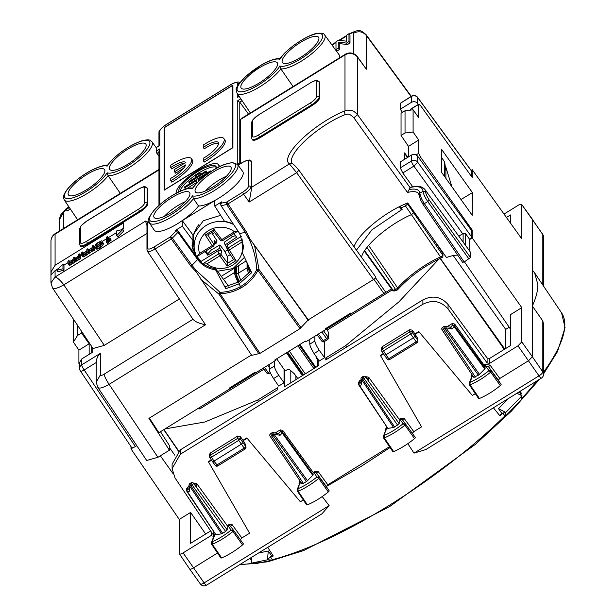 <?xml version="1.0" encoding="UTF-8"?>
<svg xmlns="http://www.w3.org/2000/svg" width="616" height="616" viewBox="0 0 616 616"><rect width="100%" height="100%" fill="white"/><g stroke="black" fill="none" stroke-linecap="round" stroke-linejoin="round"><path stroke-width="0.92" d="M219.92 244.945L219.743 248.256L207.708 255.193L207.792 253.769L211.48 249.811L219.92 244.945L224.94 251.544L227.281 256.456L227.666 263.171L227.204 266.089L218.526 253.954A1.833 1.671 -171.9 0 1 221.021 254.431A1.833 0.508 142.8 0 1 219.535 255.994L206.876 263.879L203.388 264.01M234.026 233.518L236.613 237.191L225.125 244.906L224.263 242.242L232.324 236.829L235.481 235.582M214.638 232.632L212.528 233.949L217.04 240.864L216.185 243.205L214.553 240.71L213.744 244.121A1.833 0.531 146.9 0 1 212.189 245.584L213.159 246.515A1.833 1.833 0 0 0 213.998 245.276A1.833 1.694 -166.7 0 0 213.744 244.121L207.785 234.989M214.168 244.552L216.185 243.205M212.528 233.949L211.55 232.648M207.708 255.193L205.12 251.52M225.125 244.906L226.611 247.178M241.272 236.367L227.304 245.068L226.75 247.401M197.22 256.425A26.873 25.256 180 0 0 201.109 261.384L219.057 250.204L221.56 250.635L219.743 248.256M197.459 256.295L213.205 246.408A1.833 1.694 -166.7 0 0 213.975 245.384L214.553 240.71M213.66 231.331L220.289 240.048A1.833 0.508 -37.2 0 0 220.312 240.101L213.652 231.339L207.669 235.066L213.652 231.339L214.099 229.529L205.29 235.019L212.189 245.584L199.538 253.469L197.051 256.472L196.304 256.264L194.402 249.919A26.527 24.925 180 0 0 196.273 256.156M207.738 235.004L205.29 235.019M227.62 250.442L233.572 259.59L227.581 250.404A1.833 0.531 -33.1 0 0 229.114 250.034L241.772 242.15L242.773 240.394M227.666 263.255L233.564 259.582L236.013 260.599L227.204 266.089M227.304 245.068L228.105 247.986A1.833 1.732 164.7 0 0 227.558 250.358A1.833 0.531 -33.1 0 0 227.581 250.404A1.833 1.833 0 0 1 227.327 249.796M222.776 240.448L221.768 239.624L234.427 231.739L237.953 231.008M201.286 262.339L201.109 261.384M326.526 328.028L325.641 329.575L305.906 341.78L305.344 341.125L274.767 360.029L275.198 360.768L276.076 359.944L275.86 359.351M275.198 360.768L255.455 372.973L254.893 372.31L229.291 388.142L229.722 388.889L230.6 387.333M229.722 388.889L158.905 432.671L149.388 418.095M160.468 431.7L169.392 445.522L169.392 450.211L148.91 418.387L251.459 354.978M451.936 186.825L445.892 167.406L445.892 178.355M445.892 167.406L445.26 166.42M445.884 170.963L444.637 161.939L444.637 176.592M458.835 236.182L463.117 233.526L465.634 233.803L469.777 239.555L471.694 237.014L471.694 230.754L417.694 156.241C415.931 154.269 413.837 153.892 411.403 155.101L400.254 162L400.254 167.914L411.403 161.022L411.403 155.101M407.861 157.296L404.643 152.891L404.643 159.282M407.461 157.542L404.643 153.453M385.67 292.354L351.382 313.66L350.82 313.005L325.217 328.836L325.641 329.575M228.482 286.017L215.538 268.653C208 267.644 202.025 264.187 197.613 258.273L191.938 250.342L192.947 240.494L182.29 226.164L175.475 230.376L177.986 230.869L191.938 250.342M243.543 245.645L242.473 253.099L251.721 272.672L239.131 283.845L238.685 281.912L250.951 271.017M232.956 223.539L224.34 221.09L214.761 206.09L214.761 200.577L182.29 220.651L192.947 234.989L192.947 240.494M195.041 254.678L192 245.091M220.659 215.331L203.303 220.728L192.947 234.989M221.575 201.871L220.751 204.751L220.751 203.319L221.575 201.871L214.761 206.09M417.694 103.557L417.694 97.613A4.574 1.363 -36.2 0 0 417.61 97.336A4.574 4.574 0 0 0 411.511 96.15L400.254 103.342L411.403 96.45L411.403 102.364C413.837 101.155 415.931 101.548 417.694 103.557L418.318 104.42M411.403 102.364L400.254 109.255L402.479 112.335M400.254 103.342L400.254 109.255M471.694 176.761L471.694 171.302L417.694 97.613A4.574 4.297 180 0 0 411.403 96.45A4.574 0.862 58.3 0 1 411.511 96.15M92.854 348.209L92.854 352.067L81.705 358.959L79.641 362.539M136.767 445.661L135.374 446.523C133.056 447.863 131.786 448.132 131.554 447.324M131.616 447.562L80.411 371.009A4.574 1.247 -33.8 0 0 84.176 369.97A4.574 0.862 -121.7 0 1 81.705 364.872L100.362 353.338L100.362 374.959C100.585 375.768 101.863 375.506 104.181 374.158C104.466 376.445 106.114 379.841 109.124 384.346C102.117 388.303 98.291 389.104 97.659 386.74M96.25 382.397L97.859 387.479L146.67 460.46L157.927 457.303L169.392 450.211M412.743 186.756L402.795 172.965L400.254 167.914M462.708 233.787L413.875 166.112L417.694 162.185L417.694 156.241M354.054 246.893A42.789 12.228 145 0 1 358.15 239.193A42.789 12.228 145 0 1 407.738 202.957L446.469 257.519A42.389 12.112 -35 0 1 457.703 255.147M182.29 226.164L182.29 220.651M239.131 283.837L225.818 288.688L225.294 286.71L238.685 281.905M225.818 288.688L215.538 269.754L215.538 268.653M118.926 155.563A22.053 6.299 -35 0 0 109.717 169.4A22.053 6.299 -35 0 0 136.59 157.881A22.053 6.299 -35 0 0 145.838 144.106A22.053 6.299 -35 0 0 118.926 155.563M77.654 194.325A22.053 6.299 -35 0 0 97.359 181.605A22.053 6.299 -35 0 0 104.566 169.623A22.053 6.299 -35 0 0 95.318 170.17A22.053 6.299 -35 0 0 75.537 182.952A22.053 6.299 -35 0 0 68.445 194.918A22.053 6.299 -35 0 0 77.654 194.325M120.32 193.37L108.108 175.668A28.375 8.108 -35 0 0 137.068 162.085A28.375 8.108 -35 0 0 151.967 141.826C149.688 140.402 150.543 138.639 141.287 141.002C127.258 146.493 115.908 154.693 107.23 165.612L107.122 166.166A26.542 7.585 -35 0 0 73.096 183.291A26.542 7.585 -35 0 0 73.096 197.759A26.542 7.585 -35 0 0 107.122 172.803L108.108 175.668A28.375 8.108 -35 0 1 83.676 195.588A28.375 8.108 -35 0 1 64.21 199.892L77.601 219.781M250.396 87.518A22.053 6.299 -35 0 0 270.101 74.798A22.053 6.299 -35 0 0 277.308 62.817A22.053 6.299 -35 0 0 268.06 63.363A22.053 6.299 -35 0 0 248.279 76.145A22.053 6.299 -35 0 0 241.187 88.111A22.053 6.299 -35 0 0 250.396 87.518M309.332 51.074A22.053 6.299 -35 0 0 318.58 37.299A22.053 6.299 -35 0 0 291.668 48.756A22.053 6.299 -35 0 0 282.459 62.593A22.053 6.299 -35 0 0 309.332 51.074M293.062 86.563L280.858 68.861A28.375 8.108 145 0 1 256.418 88.781A28.375 8.108 145 0 1 236.952 93.093L250.373 112.959M279.864 59.359A26.542 7.585 -35 0 0 245.838 76.484A26.542 7.585 -35 0 0 245.838 90.952A26.542 7.585 -35 0 0 279.864 65.997A26.542 7.585 -35 0 0 313.898 48.872A26.542 7.585 -35 0 0 313.898 34.404A26.542 7.585 -35 0 0 279.864 59.359L279.972 58.805C285.655 49.334 308.539 33.903 317.979 33.241C322.068 32.995 324.309 33.587 324.709 35.02L339.177 54.901A28.821 8.231 145 0 1 339.501 57.85M279.864 65.997L280.858 68.861A28.375 8.108 145 0 0 309.81 55.278A28.375 8.108 145 0 0 324.709 35.02M366.096 34.681L366.351 35.505C362.824 31.524 358.635 30.746 353.769 33.172C353.538 32.363 352.267 32.625 349.942 33.972L350.165 33.372C358.905 29.791 359.459 28.967 366.096 34.681M411.011 96.458L366.351 35.505L366.351 69.231L357.395 56.695A9.148 9.148 0 0 0 345.206 54.323A9.148 1.717 58.3 0 0 344.991 54.916L242.743 118.141A9.148 1.717 -121.7 0 1 242.958 117.541L240.317 119.519L240.317 163.71M59.282 231.108L59.282 219.889L63.402 212.705L66.174 209.486M158.959 169.885L157.326 170.955A9.148 1.717 -121.7 0 1 157.542 170.355A9.148 1.717 -121.7 0 1 157.557 170.339M96.242 362.077L96.242 382.143L100.362 374.959M157.927 457.303L109.124 384.346L205.498 324.755C198.876 323.423 194.725 321.575 193.047 319.211M135.374 446.523L84.176 369.97L96.242 362.508C96.366 358.758 97.736 355.702 100.362 353.338M146.97 225.548L145.507 221.113L147.701 221.983M147.763 222.299L147.763 222.722M179.341 298.976L104.312 345.36L93.062 348.517L52.56 287.972L50.959 282.898L55.078 277.023L55.078 270.586L51.02 275.067L51.19 271.602L55.078 265.273L123.6 222.907L123.6 228.22L120.875 229.899M55.078 270.586L58.843 268.26M63.748 265.226L67.937 262.632M69.693 261.546L73.219 259.367M74.975 258.281L78.502 256.102M80.257 255.016L81.62 254.177M83.376 253.091L86.894 250.912M88.658 249.827L92.177 247.647M93.94 246.562L95.026 245.884M102.31 241.387L106.268 238.931M108.123 237.784L116.747 232.455M80.434 242.596A1.833 1.717 -0 0 0 79.61 244.028L80.557 246.215A9.148 2.618 -35 0 0 88.057 244.098L140.032 211.958A9.148 2.618 -35 0 0 147.678 204.104L147.678 189.089A9.148 2.618 -35 0 0 147.524 188.565L147.024 187.841C143.936 186.417 146.131 185.485 138.569 189.035L86.548 221.29A7.323 2.094 -35 0 0 80.434 227.574L80.434 242.596A7.323 2.094 -35 0 0 86.548 241.318L138.523 209.178A7.323 2.094 -35 0 0 144.637 202.895L144.637 187.872A7.323 2.094 -35 0 0 138.523 189.151M122.861 229.437L123.87 230.877L117.756 236.998L116.747 235.566L116.747 230.869L122.861 229.437L116.747 235.566M62.971 264.118L63.979 265.558L63.979 270.247L57.866 271.687L56.857 270.247L62.971 264.118L62.971 268.815L56.857 270.247M106.268 242.042L107.276 243.482L111.196 240.132L110.187 238.407L107.353 240.417L107.353 236.683L106.268 237.352L106.268 242.042L110.187 238.407M108.354 239.609L108.354 238.115L107.353 236.683M95.118 247.563L96.843 249.311L101.24 247.055L103.141 244.668L103.388 243.474L102.133 241.141L101.417 240.825L97.035 243.074L95.834 244.275L94.856 246.685L95.834 247.878L100.231 245.622L102.133 243.228L102.133 241.141M92.246 249.503L93.255 250.943L94.171 250.373L94.171 246.893L93.162 245.453L92.177 246.061L92.177 248.217L91.491 249.411L88.881 251.259L88.889 250.158L87.88 248.718L86.894 249.326L86.733 252.029L84.407 254.085L82.698 254.685L82.598 251.983L81.62 252.591L81.797 255.409L84.369 254.462L87.11 252.083L89.536 251.266L92.246 248.926L92.246 249.503L93.162 248.941L93.162 245.453M81.797 255.409L82.806 256.841L84.184 256.564L93.016 250.612M83.607 254.524L83.607 253.422L82.598 251.983M78.563 257.965L79.572 259.398L80.488 258.835L80.488 255.347L79.487 253.907L78.502 254.516L78.317 257.219L75.991 259.29L75.206 259.721L75.206 258.612L74.205 257.172L73.219 257.788L73.058 260.483L70.724 262.539L69.908 262.994L69.924 261.877L68.923 260.445L67.937 261.053L67.937 263.479L68.622 263.91L71.564 262.331L73.435 260.537L75.86 259.721L78.563 257.388L78.563 257.965L79.487 257.396L79.487 253.907M68.114 263.864L69.123 265.304L70.501 265.019L79.341 259.067M97.043 247.039L98.468 244.614L101.209 243.104M242.473 253.099L243.551 246.254L239.647 233.541L221.029 205.706L226.673 204.527A1.833 0.501 146.2 0 0 227.758 204.05L243.605 194.256L242.619 192.215C246.331 189.774 248.371 187.68 248.733 185.932L248.733 161.169A1.833 1.717 -0 0 1 251.243 161.631L251.243 186.402C250.781 188.565 248.24 191.183 243.605 194.256L249.21 202.025L251.782 187.195L289.466 163.894L296.642 172.696L373.504 279.518C375.483 278.132 376.145 277.254 375.475 276.884M220.751 204.751L221.029 205.706M242.789 162.339L242.658 162.324C248.148 159.721 250.951 159.313 251.089 161.092L251.782 162.362L251.782 187.195M221.575 203.095L226.765 202.017L246.377 231.885L249.934 238.993L248.91 237.553L248.194 237.83L248.91 237.553M215.538 269.754C208 268.799 202.025 265.388 197.613 259.529L177.978 232.317L172.341 238.115A1.833 0.485 -35.8 0 1 171.263 238.977L170.278 236.944L153.908 247.062C150.196 249.21 148.156 249.634 147.794 248.34A1.833 1.717 180 0 0 146.97 249.78L146.97 225.009L148.779 221.606M175.475 230.376L175.475 231.608L177.978 232.317M195.418 270.624L196.027 270.116L195.418 270.624M164.511 127.551L164.511 189.828L232.54 147.763L232.54 85.493L164.511 127.551M174.582 171.764L185.739 164.865A16.016 4.574 -35 0 1 170.763 178.371L170.763 180.734L171.764 182.174A22.877 6.537 -35 0 0 192.415 160.083L191.407 158.651A22.877 6.537 -35 0 0 170.763 165.165L170.763 167.529A16.016 4.574 -35 0 1 185.739 162.516L174.582 169.415L174.582 171.764L175.591 173.196L183.468 168.322M184.477 163.294A16.016 4.574 -35 0 0 171.764 168.969L170.763 167.529M218.534 143.389A16.016 4.574 -35 0 0 204.258 148.88L203.249 147.44L203.249 145.076A22.877 6.537 -35 0 1 223.901 138.561A22.877 6.537 -35 0 1 203.249 160.645L203.249 158.281A16.016 4.574 -35 0 0 218.272 142.496A16.016 4.574 -35 0 0 203.249 147.44M203.249 160.645L204.258 162.085A22.877 6.537 -35 0 0 224.902 139.994L223.901 138.561M216.316 167.313A22.546 6.445 -35 0 0 199.73 172.403M195.38 175.19A22.546 6.445 -35 0 0 179.849 191.384M207.084 172.965L206.075 170.963L188.958 181.543L188.958 182.598L206.075 172.01L206.075 170.963M200.662 174.305L199.661 172.303L195.38 174.952L195.38 175.999L199.661 173.35L199.661 172.303M186.432 188.843L196.234 182.783M104.312 345.36L63.841 284.846C60.36 280.311 57.442 277.7 55.078 277.023L145.507 221.113M146.97 233.449L63.841 284.846C56.803 288.773 52.984 289.566 52.375 287.241M462.662 262.208L464.171 262.008L470.516 257.55L429.26 200.085C426.934 196.396 425.687 193.601 425.517 191.715L423 191.268A48.525 13.868 -35 0 0 410.325 187.48L407.515 192.462L353.861 117.771C348.233 112.281 347.732 114.691 345.368 114.53A2.741 1.709 68.7 0 1 344.991 110.88L348.718 110.118C351.312 111.011 351.79 108.816 357.573 114.707L357.573 57.249A9.148 2.733 -36.2 0 0 357.395 56.695M260.037 137.761L259.529 137.045A9.148 2.618 145 0 1 252.036 139.162L252.537 139.886A9.148 2.618 -35 0 0 260.037 137.761L312.012 105.629A9.148 2.618 -35 0 0 319.65 97.775L319.65 82.752A9.148 2.618 -35 0 0 319.504 82.228L319.003 81.512A9.148 2.618 145 0 1 319.15 82.036L319.65 82.752M195.418 270.67L251.713 355.37L259.998 353.384L300 328.644L308.277 319.85L249.934 238.993M308.277 319.85L373.504 279.518M249.21 202.025L296.642 172.696L298.891 170.201C295.511 166.204 293.362 164.056 292.446 163.733L289.466 163.894A46.192 13.198 -35 0 1 301.647 139.255A46.192 13.198 -35 0 1 344.991 110.88L344.991 54.916A9.148 8.601 180 0 1 357.573 57.249L366.351 69.231M385.747 292.323L375.529 277.77M70.347 209.017L67.175 210.98L66.174 209.54L66.174 208.601L68.923 206.899M348.979 33.741L349.988 35.181L349.988 43.005L347.524 44.521L339.285 43.59L339.285 49.619L336.99 51.036L335.99 49.596L335.99 41.773L338.446 40.256L346.685 41.187L346.685 35.158L348.979 33.741L348.979 41.565L346.523 43.089L338.276 42.157L338.276 48.179L335.99 49.596M349.988 43.005L348.979 41.565M347.524 44.521L346.523 43.089M339.285 43.59L338.276 42.157M339.285 49.619L338.276 48.179M69.369 207.561L66.174 209.54M218.842 166.982A25.618 7.323 -35 0 0 218.919 166.174A25.618 7.323 -35 0 0 218.503 164.711A25.618 7.323 -35 0 0 195.411 171.995A25.618 7.323 -35 0 0 176.114 192.639A25.618 7.323 -35 0 0 176.168 193.239M219.727 166.536A25.618 7.323 -35 0 0 219.512 166.151L218.503 164.711M216.301 168.345A22.546 6.445 -35 0 0 216.355 167.76A22.546 6.445 -35 0 0 215.985 166.474A22.546 6.445 -35 0 0 195.665 172.88A22.546 6.445 -35 0 0 178.686 191.052A22.546 6.445 -35 0 0 178.817 191.876M189.728 183.699L188.958 182.598M206.853 173.111L206.075 172.01M196.15 177.1L195.38 175.999M200.431 174.451L199.661 173.35M199.653 180.357L198.799 179.141L210.356 171.995L210.356 170.94L184.677 186.825L184.677 187.872L196.234 180.727L196.234 183.737M198.799 181.158L198.799 179.141M210.865 171.664L210.356 170.94M185.547 189.112L184.677 187.872M170.763 180.734A22.877 6.537 -35 0 0 191.407 158.651M164.126 127.635L164.126 190.221L232.917 147.686L232.917 85.1L164.126 127.635L232.917 85.201M164.179 127.704L164.179 190.19M232.54 147.763L232.54 85.493M164.511 189.828L232.586 147.84M63.979 270.247L62.971 268.815M108.224 242.889L107.222 241.457M108.47 242.319L107.469 240.879M109.017 241.695L108.008 240.255M109.918 240.964L108.909 239.532M111.126 240.171L110.125 238.731M111.196 240.132L110.187 238.692M103.388 243.474L102.379 242.034M96.843 249.311L95.834 247.878M98.044 249.026L97.035 247.594M99.63 248.21L98.629 246.77M101.24 247.055L100.231 245.622M102.418 245.869L101.417 244.436M103.141 244.668L102.133 243.228M101.27 242.727L99.807 245.515L97.459 246.962L96.135 246.785L96.135 244.999L97.459 243.181L100.624 241.595L101.27 242.727M96.735 247.093L95.965 246M97.136 246.439L96.135 244.999M97.628 245.507L96.627 244.075M98.468 244.614L97.459 243.181M99.63 243.774L98.629 242.334M100.816 243.166L99.807 241.726M101.216 242.435L100.624 241.595M88.881 251.259L87.996 251.382L87.88 248.718M83.314 256.887L82.305 255.448M84.184 256.564L83.175 255.124M85.378 255.894L84.369 254.462M86.248 255.317L85.239 253.877M87.002 254.716L85.994 253.284M88.119 253.523L87.11 252.083M88.442 253.607L87.441 252.167M88.974 253.492L87.965 252.06M89.674 253.191L88.673 251.759M90.544 252.706L89.536 251.266M92.138 251.544L91.129 250.111M94.171 250.373L93.162 248.941M75.206 259.721L74.32 259.837L74.205 257.172M69.908 262.994L69.023 263.14L68.923 260.445M69.631 265.342L68.622 263.91M70.501 265.019L69.493 263.586M71.702 264.356L70.694 262.916M72.565 263.771L71.564 262.331M73.319 263.178L72.318 261.738M74.436 261.977L73.435 260.537M74.767 262.062L73.758 260.63M75.291 261.954L74.282 260.514M75.999 261.654L74.99 260.214M76.869 261.161L75.86 259.721M78.455 260.006L77.447 258.566M80.488 258.835L79.487 257.396M204.443 178.355A21.683 6.199 -35 0 0 195.38 191.953A21.683 6.199 -35 0 0 221.806 180.634A21.683 6.199 -35 0 0 230.908 167.082A21.683 6.199 -35 0 0 204.443 178.355M226.534 176.191A21.498 6.145 -35 0 0 210.195 186.479A21.498 6.145 -35 0 0 205.436 190.96M180.534 193.139A21.683 6.199 145 0 1 189.628 192.6A21.683 6.199 145 0 1 182.544 204.389A21.683 6.199 145 0 1 163.171 216.894A21.683 6.199 145 0 1 154.108 217.479A21.683 6.199 145 0 1 161.084 205.706A21.683 6.199 145 0 1 180.534 193.139M164.164 216.478A21.498 6.145 145 0 1 185.254 201.709M410.325 187.48L410.433 187.249C416.701 185.354 421.452 186.009 424.67 189.227L470.093 251.651L470.516 257.55M469.777 239.555L469.777 251.213M462.662 262.424L422.876 204.089L420.743 200.308L418.972 194.833M464.171 262.008L424.37 203.657C420.628 197.628 421.567 198.29 420.613 196.342L419.789 193.247A44.683 12.767 -35 0 0 409.055 189.597M192.492 195.834A26.835 7.669 -35 0 0 226.819 178.294A26.835 7.669 -35 0 0 226.819 163.764A26.835 7.669 -35 0 0 192.492 188.673A26.835 7.669 -35 0 0 158.158 206.214A26.835 7.669 -35 0 0 158.158 220.744A26.835 7.669 -35 0 0 192.492 195.834L193.478 198.637A28.659 8.193 -35 0 1 168.792 218.588A28.659 8.193 -35 0 1 149.334 222.83L154.254 230.13A28.821 8.231 -35 0 0 173.704 225.926A28.821 8.231 -35 0 0 198.521 205.952L193.478 198.637A28.659 8.193 -35 0 0 222.707 184.738A28.659 8.193 -35 0 0 237.568 164.434L242.743 171.548A28.821 8.231 -35 0 1 227.912 191.884A28.821 8.231 -35 0 1 198.521 205.952M192.492 188.673L192.592 188.165C200.115 177.77 216.255 167.29 224.132 164.557L232.201 162.493L237.568 164.434M159.097 145.923L156.195 147.632M156.225 147.694L156.225 151.136L156.934 153.384L158.959 156.164M158.959 205.359L158.959 150.897L159.783 148.941L156.225 151.136M238.292 96.958L237.268 97.59L237.268 93.555M248.502 114.114L239.801 102.148L237.268 101.032L237.268 164.064M200.893 279.379L219.011 294.202A1.833 0.501 -33.8 0 0 220.097 293.732L220.051 292.33A1.833 0.539 -55.5 0 0 219.011 294.202L258.913 353.861M196.389 272.103L190.898 266.181L191.976 265.327L195.942 270.201L220.051 292.33C227.335 292.053 234.119 290.167 240.386 286.656C247.601 282.49 253.06 276.815 256.764 269.631C256.017 257.911 253.222 247.293 248.379 237.784M308.277 320.397L248.91 237.599M300 328.644L257.927 270.339A1.833 0.485 -35.8 0 0 259.005 269.477L256.764 269.631A1.833 0.547 -153.1 0 0 257.927 270.339C254.108 277.739 248.487 283.591 241.056 287.888L239.131 283.845M472.441 192.631L472.241 215.284L441.541 172.257L441.541 149.326L472.441 192.631L460.991 199.522M410.649 109.348L418.734 104.35L418.734 117.641L413.097 109.81L405.035 110.757L401.039 113.229L401.039 135.443L405.035 132.971L413.097 132.07L418.734 140.024L408.485 146.362L401.039 135.443M413.097 109.81L413.097 132.07M383.283 353.515L380.572 355.193L380.572 355.709L421.56 426.85L413.806 431.647L404.081 418.295L402.579 419.958L405.605 424.124A1.532 0.439 145 0 1 404.943 425.102L414.506 438.615A27.45 7.846 145 0 1 393.624 451.567A1.833 0.524 145 0 1 392.815 451.628L383.614 437.968A1.532 0.439 145 0 1 383.614 437.768M418.788 331.562L472.349 395.449L418.788 331.562L414.968 333.926L417.679 338.446L417.964 341.125A1.833 1.717 180 0 0 417.679 340.209L417.679 338.446M418.788 332.078L414.968 334.442L414.968 336.221L412.243 332.44L412.243 330.161L409.725 329.691L382.351 346.615L381.527 348.055L381.527 350.335A1.833 1.717 -0 0 1 382.351 348.895L382.351 346.615M383.529 353.884L380.572 355.709M414.968 333.926L412.243 330.161M389.766 359.49L417.094 342.689A1.833 1.833 0 0 0 417.964 341.125A1.833 1.717 180 0 1 417.14 342.565L416.154 341.78A1.833 0.562 -34.2 0 0 417.679 340.209L414.968 336.221L413.444 337.791L385.924 354.801L382.351 348.895L409.725 331.97A1.833 1.717 -0 0 1 412.243 332.44A1.833 0.485 144.2 0 1 410.71 334.011L409.725 331.97L409.725 329.691M381.805 351.251L381.835 351.351A1.833 1.833 0 0 1 381.527 350.335A1.833 1.717 -0 0 0 381.805 351.251L383.337 350.935L410.71 334.011L416.154 341.78L388.781 358.705L389.728 359.605A1.833 1.833 0 0 1 387.287 359.128A1.833 0.547 -36.2 0 0 388.781 358.705L385.924 354.801L384.399 355.124L387.287 359.136A1.833 0.547 -36.2 0 1 387.256 359.02M408.485 146.362L408.485 156.911M418.734 140.024L418.734 153.315L420.736 157.373L472.241 230.107L471.533 230.538M346.6 347.062L345.622 345.661L399.006 301.771L439.085 258.913M326.765 359.32L325.779 357.935L345.622 345.661M189.628 568.984L179.264 553.684L179.264 519.427L131.008 448.91L131.008 446.646M131.008 448.91L133.087 447.624M410.372 109.332L418.826 104.104L420.736 105.906L472.241 177.531L472.241 169.708L471.14 170.386M470.162 239.216L472.241 237.93L472.241 230.107M325.779 357.935L325.779 359.937L422.884 299.892C432.617 295.041 441.01 296.581 448.055 304.504L448.055 308.986C441.01 300.993 432.617 299.422 422.884 304.265L180.357 454.215L180.357 449.849L172.118 464.187L172.118 468.614L180.357 454.215M499.622 415.461L501.74 413.29L505.79 412.443L522.006 395.772L521.298 399.822L505.174 416.393L504.889 415.916A210.895 60.253 145 0 1 388.65 505.721A210.895 60.253 -35 0 1 272.403 559.667L272.772 560.083L256.649 563.455L251.228 563.201L251.89 557.134M542.819 320.975L532.37 306.013L532.37 356.772L542.819 371.918A4.574 4.297 180 0 1 543.551 374.251L543.551 324.239L542.819 320.975L542.819 371.918A4.574 1.355 -34.6 0 1 538.992 375.845A4.574 0.862 58.3 0 0 541.379 378.139A4.574 4.574 0 0 0 543.551 374.228M478.617 398.29A1.833 0.524 -35 0 0 478.609 398.544A1.833 0.524 -35 0 0 479.41 398.483A27.45 7.846 -35 0 0 500.292 385.616A1.833 0.524 -35 0 0 501.101 384.438L498.29 380.157L499.792 378.486L528.551 360.699L532.37 356.772L521.798 341.895L517.979 345.83L489.62 363.363L487.102 362.893L448.055 308.986M472.349 395.449L475.298 393.624M541.379 378.139L425.902 449.534L413.99 453.137L407.854 443.643M543.551 373.927L557.495 351.605L565.041 327.604L561.576 312.889L534.619 272.857L537.884 284.677C537.868 290.76 536.035 297.867 532.37 306.013L532.37 219.396L542.819 234.65A4.574 4.297 -0 0 1 543.551 237.006A4.574 4.574 0 0 0 542.75 234.403L521.798 204.635L532.293 219.127M520.166 391.26L521.575 393.655A210.957 60.276 145 0 1 520.381 394.964M493.401 407.807L499.953 415.869A210.957 60.276 145 0 0 502.864 413.051L504.889 415.916M389.481 446.685L327.812 484.815L326.326 486.509L360.968 466.497L390.051 447.524M519.827 394.694L521.575 393.655M519.38 391.745L520.659 393.847M501.74 413.29L498.529 408.647L508.331 398.575M505.159 416.393L505.79 412.443L498.529 408.647M522.006 395.772L516.932 393.254M472.588 375.498L469.962 382.359L470.077 384.831A27.15 7.754 -35 0 0 490.729 372.103L488.888 370.693A25.318 7.238 145 0 1 469.962 382.359L469.23 383.206L469.407 384.877A1.532 0.439 -35 0 0 470.077 384.831L479.41 398.483M500.292 385.616L490.729 372.103A1.532 0.439 -35 0 0 491.406 371.117L501.101 384.438M471.918 374.497L470.955 376.946L472.441 376.761M469.23 383.206L472.249 375.329A1.833 1.617 21 0 1 472.341 375.136M447.193 326.642L452.159 323.577L454.677 324.047L485.154 366.743L485.962 366.243L488.888 370.693L491.406 371.117L488.565 366.782L485.962 366.243L484.961 364.195L490.059 365.096L488.565 366.782L498.29 380.157M412.304 433.325L413.806 431.647M362.27 377.477C361.677 377.308 361.854 377.947 362.801 379.387L394.64 426.996L399.168 423.569L399.168 419.288L400.446 418.495L400.092 419.596L403.087 423.708A25.318 7.238 145 0 1 384.161 435.45L384.292 437.914A27.15 7.754 145 0 0 404.943 425.102L403.087 423.708L405.605 424.124L415.3 437.437A1.833 0.524 145 0 1 414.506 438.615M393.624 451.567L384.292 437.914A1.532 0.439 145 0 1 383.614 437.968L383.406 436.367M386.455 429.914L384.962 430.114L386.848 426.903M400.092 419.596A1.833 1.756 -36.1 0 1 402.579 419.958M386.971 427.697L383.421 436.328L386.255 428.505A1.833 1.625 19.9 0 1 386.971 427.697L386.609 427.057M400.446 418.495L404.081 418.295M448.055 304.504L487.102 357.996L489.62 358.458L510.472 345.561L510.472 314.645L521.798 307.638L521.798 341.895M454.677 324.047L454.677 326.026A1.833 0.485 144.2 0 1 454.223 326.734L452.067 328.952L450.72 327.304L445.175 326.272A1.833 1.024 100.5 0 1 445.899 327.812L479.487 374.351L473.904 377.477M444.298 326.765C443.705 326.588 443.882 327.227 444.829 328.675A1.833 0.485 -35.8 0 0 445.899 327.812L452.067 328.952M485.154 366.743L484.707 368.984L479.487 374.351M445.183 326.272A1.833 1.833 0 0 0 443.882 326.519L442.627 327.296L443.566 329.452L444.829 328.675L478.401 375.206M358.705 382.282L359.528 380.85L359.528 382.836A1.833 1.455 78.2 0 0 359.428 385.346L361.584 384.9L360.876 383.352L360.991 378.74A1.833 1.363 1.5 0 0 361.715 379.864L393.562 427.481L394.64 426.996M360.891 382.551L359.528 382.836A1.833 1.717 180 0 0 358.705 384.269A1.833 1.833 0 0 0 359.012 385.293A1.833 0.501 146.2 0 0 359.428 385.346L387.887 428.405L393.562 427.481M358.705 382.29L358.705 384.269A1.833 1.717 180 0 0 358.989 385.192A1.833 0.501 146.2 0 0 359.012 385.293L387.918 428.505M399.168 419.288L368.684 377.215L366.173 376.738L366.173 377.5M359.528 380.85L360.961 379.964M365.696 377.031L366.173 376.738M275.213 432.979L280.18 429.906L282.698 430.376L313.174 472.457L314.46 471.663L318.095 471.456L316.585 473.119A1.833 1.756 146.7 0 0 314.098 472.749L316.909 477.03L318.749 478.432A1.532 0.439 -35 0 0 319.435 477.454L329.129 490.767A1.833 0.524 145 0 1 328.313 491.953A27.45 7.846 145 0 1 307.43 504.82A1.833 0.524 145 0 1 306.629 504.874L297.428 491.214A1.532 0.439 -35 0 0 297.428 491.214A1.532 0.439 -35 0 0 298.098 491.168L307.43 504.82M299.938 480.834L298.976 483.283L300.462 483.098M300.377 501.786L246.816 437.899L300.377 501.786L303.326 499.961M246.816 438.407L242.989 440.771L242.989 442.55L240.263 438.769L240.263 436.49L242.989 440.263L246.816 437.899M240.263 436.49L237.745 436.02L210.372 452.945L209.548 454.385L209.548 456.664A1.833 1.717 180 0 0 209.833 457.588A1.833 0.501 146.2 0 0 209.856 457.688L212.443 461.553L213.945 461.138L210.372 455.232A1.833 1.717 180 0 0 209.548 456.648A1.833 1.833 0 0 0 209.856 457.688A1.833 0.501 146.2 0 0 211.357 457.265L238.731 440.34L240.263 438.769A1.833 1.717 -0 0 0 237.745 438.307L210.372 455.232L210.372 452.945M211.55 460.214L208.593 462.038L208.593 461.53L211.303 459.852M240.325 539.662L241.826 537.984L249.588 533.187L208.593 462.038M193.717 483.368L196.712 483.545L227.189 525.625L228.467 524.832L232.109 524.624L230.6 526.295A1.833 1.756 143.9 0 0 228.113 525.933L231.108 530.045L233.633 530.453A1.532 0.439 145 0 1 232.964 531.439L242.527 544.944A27.45 7.846 145 0 1 221.645 557.904A1.833 0.524 145 0 1 220.836 557.965L211.635 544.298A1.532 0.439 145 0 1 211.635 544.105M188.912 488.881L187.549 489.166A1.833 1.717 180 0 0 186.725 490.606L186.725 488.619L187.549 487.179L188.981 486.293M189.566 568.73C189.79 569.546 191.06 569.276 193.386 567.937L217.502 553.022M179.264 553.684C179.495 554.5 180.765 554.231 183.091 552.891L211.45 535.35L211.45 532.186M172.118 468.607L174.959 477.839L211.989 532.994L212.274 533.918L211.45 535.35M360.991 378.748A1.833 1.833 0 0 1 361.854 377.231L363.117 376.453L364.064 378.609A1.833 0.485 -35.8 0 0 365.588 377.038A1.833 1.371 134.4 0 0 365.357 376.707L368.245 379.533M368.684 377.215L368.684 380.08L368.322 379.602M472.241 169.708L521.798 238.893L521.798 204.635C521.575 203.819 520.297 204.089 517.979 205.428L504.019 214.068M534.619 272.857L532.37 270.155M506.452 217.463L510.472 214.976L510.472 223.077M92.192 347.224L91.699 347.532L91.699 352.775M81.504 331.246L81.504 333.01L77.508 335.481L73.412 342.096L78.902 350.142L78.902 363.432L79.641 365.496M81.504 333.01L89.151 343.805L78.902 350.142M73.481 319.242L73.412 342.096M242.989 440.263L245.699 444.783L245.984 447.462A1.833 1.717 -0 0 1 245.984 447.462A1.833 1.717 -0 0 0 245.699 446.538L245.699 444.783M245.984 447.447A1.833 1.833 0 0 1 245.114 449.018L244.175 448.117A1.833 0.562 -34.2 0 0 245.699 446.538L242.989 442.55L241.464 444.121L213.945 461.138L217.795 465.819M89.151 343.805L89.151 354.354M258.597 401.47L257.627 400.077L277.47 387.803L277.47 389.805L180.357 449.849M183.091 552.891L204.112 582.905A4.574 0.862 58.3 0 0 206.491 585.2L321.968 513.806L329.113 505.613L322.222 496.565M249.927 558.342L251.536 560.375M267.744 547.331L273.281 556.025A210.957 60.276 -35 0 1 270.378 556.795L272.403 559.667M272.857 555.363L271.494 555.647L267.444 559.813L272.772 560.083M271.494 555.647L268.283 551.004L258.481 553.053M251.097 557.626L251.744 558.481M268.283 551.004L267.444 559.813L251.228 563.201M230.6 526.295L243.32 543.774A1.833 0.524 145 0 1 242.527 544.944M215.084 533.564L212.181 541.78L212.312 544.251A1.532 0.439 145 0 1 211.635 544.298L211.427 542.696M215.161 533.679L214.322 534.719L211.442 542.665L212.181 541.78A25.318 7.238 -35 0 0 231.108 530.045L232.964 531.439A27.15 7.754 145 0 1 212.312 544.251L221.645 557.904M326.326 486.509L329.129 490.767M300.608 481.835L297.235 489.597M300.362 481.466A1.833 1.617 -159 0 0 300.269 481.666L297.251 489.543L297.428 491.206M326.311 486.486L316.585 473.119L319.435 477.454L316.909 477.03A25.318 7.238 -35 0 1 297.982 488.696L298.098 491.168A27.15 7.754 -35 0 0 318.749 478.432L328.313 491.953M210.626 530.961L190.59 543.343L190.59 512.427L205.659 534.026M213.906 531.8L212.967 536.42L214.476 536.251M190.29 483.814C189.697 483.637 189.874 484.276 190.821 485.724L192.084 484.946L191.137 482.79L189.874 483.568A1.833 1.833 0 0 0 189.012 485.077L188.896 489.682L189.605 491.229L189.736 486.201A1.833 1.363 -178.5 0 1 189.012 485.077M222.661 533.325L221.583 533.81L189.736 486.201A1.833 0.501 -33.8 0 0 190.821 485.724L222.661 533.325L225.656 531.477L227.189 529.906L193.609 483.375A1.833 1.371 -45.6 0 0 193.378 483.036A1.833 1.833 0 0 0 191.122 482.798M215.939 534.834L187.033 491.622A1.833 1.833 0 0 1 186.725 490.606A1.833 1.717 180 0 0 187.01 491.53A1.833 0.501 -33.8 0 0 187.033 491.622A1.833 0.501 -33.8 0 0 187.449 491.683L215.916 534.734L221.583 533.81M227.189 525.625L227.189 529.906M196.712 483.545L196.712 486.409L196.265 485.862M272.318 433.094C271.733 432.925 271.91 433.564 272.85 435.004A1.833 0.485 144.2 0 0 273.92 434.141A1.833 1.024 -79.5 0 0 273.204 432.609A1.833 1.833 0 0 0 271.902 432.848L270.647 433.625L271.587 435.782L272.85 435.004L306.421 481.535L307.507 480.688L273.92 434.141L280.088 435.289L278.74 433.633L273.204 432.609M313.174 472.457L312.728 475.321L307.507 480.688M282.698 430.376L282.698 432.363A1.833 1.717 180 0 0 280.18 431.893A1.833 0.97 44.2 0 1 282.244 433.071L312.728 475.321M301.902 483.706L270.085 436.205A1.833 0.501 -33.8 0 0 271.587 435.782L303.426 483.391L301.902 483.706M306.421 481.535L303.426 483.391M257.627 400.077L204.843 422.006L164.949 428.928M178.717 450.997L163.925 429.568M179.264 519.427L190.59 512.427M160.352 455.802L172.826 473.35M504.265 349.403L440.117 258.42M464.441 261.839L510.472 329.106M521.798 307.638L472.241 237.93M169.392 447.555L174.829 455.201M163.764 429.668L178.478 451.174M505.705 348.51L505.705 329.391L453.237 255.578M439.97 248.964L439.97 248.364M440.301 258.343L504.797 349.072M509.193 327.235L505.705 329.391M317.471 366.32L317.471 358.489M284.407 369.769L284.407 386.763L318.842 365.473L318.842 360.499M290.806 382.805L290.806 370.709M323.993 341.764L324.555 342.542L324.555 357.719L319.204 361.03L314.075 353.53C311.419 349.303 309.987 346.184 309.771 344.175L309.771 339.385M314.075 353.53L319.281 350.304C316.555 346.123 315.084 343.027 314.868 341.018L314.868 336.236M324.555 357.719L319.281 350.304M269.261 369.223L274.359 366.066C274.574 368.075 276.045 371.171 278.771 375.352L273.558 378.578C270.909 374.351 269.477 371.232 269.261 369.223L269.261 364.433M274.359 366.066L274.359 361.284M273.558 378.578L278.694 386.078L284.045 382.767L284.045 369.307M284.045 382.767L278.771 375.352M295.903 379.656L295.903 375.96M442.642 252.914L431.508 236.444M442.942 253.931L442.658 252.937L442.658 255.047A1.833 1.717 -0 0 1 442.942 255.963L442.942 253.931M269.261 373.35L268.268 372.565A1.833 0.547 143.8 0 1 266.774 372.996L263.24 368.16L199.261 407.715A1.833 0.547 143.8 0 1 199.076 407.83M394.972 290.621L393.093 290.236A1.833 0.501 144.3 0 1 392.484 290.252A1.833 1.833 0 0 0 394.54 290.921L397.012 290.098A1.833 1.27 -108.3 0 1 395.557 289.42L393.093 290.236L364.603 250.62M413.76 211.434L413.76 212.651L411.573 214.568A42.088 12.027 145 0 0 368.622 245.399A42.088 12.027 -35 0 0 367.76 246.423A42.088 12.027 -35 0 0 361.53 257.272M366.944 247.424L395.557 289.42A1.833 0.547 -34.3 0 0 397.667 288.019L397.667 288.019A43.028 12.297 145 0 1 440.525 256.941L405.459 205.936L407.63 204.019L442.658 255.047A1.833 0.578 145.7 0 1 440.525 256.941A1.833 1.001 -113.8 0 0 441.849 257.642A1.833 1.833 0 0 0 442.942 255.963M397.443 289.797A1.833 1.27 -108.3 0 1 397.012 290.098M442.119 257.403A1.833 1.001 -113.8 0 1 441.849 257.634C424.532 265.804 409.856 276.445 397.82 289.559A1.833 1.155 40.9 0 0 397.667 288.019L368.622 245.399M400.515 206.09A1.833 0.847 64 0 0 401.147 207.908A1.833 0.516 145.6 0 1 400.107 208.069A1.833 0.516 145.6 0 1 400.084 207.969A1.833 1.717 180 0 1 399.792 207.038L399.792 207.038A1.833 1.833 0 0 0 400.107 208.069L401.108 209.532M399.93 206.375A1.833 1.717 180 0 0 399.792 207.038L399.792 206.445M404.928 204.081A1.833 1.04 -113.1 0 0 405.459 205.936A42.181 12.051 -35 0 0 401.147 207.908L402.156 209.371L401.116 209.532M402.156 209.371L371.918 229.83L356.425 250.188M321.822 331.939L327.404 339.678A1.833 1.833 0 0 0 328.274 338.122L328.274 338.122A1.833 1.717 180 0 0 327.989 337.198L323.646 330.807M324.293 341.51L323.3 340.725A1.833 0.547 143.8 0 1 321.806 341.156A1.833 0.547 143.8 0 1 321.775 341.041M315.908 356.21L317.109 359.444L317.109 357.973M317.109 359.444L317.471 359.983M276.707 358.828L284.184 369.515A1.833 1.717 -0 0 0 286.717 370L287.433 369.562A1.833 1.717 180 0 1 289.682 369.731L294.179 373.619L297.774 378.501M246.223 260.915L221.26 276.345M198.937 224.563A27.443 25.795 180 0 0 196.373 228.297A27.443 25.795 180 0 0 193.493 244.044C192.677 238.461 193.64 233.171 196.396 228.166L198.244 225.34M227.389 250.019L224.94 251.544M230.307 254.577L227.281 256.456M211.48 249.811L210.372 248.248M232.324 236.829L231.223 235.266M207.792 253.769L205.875 251.051M237.984 231.054L222.738 240.548A1.833 1.833 0 0 1 220.312 240.101A1.833 0.508 -37.2 0 0 221.768 239.624L214.099 229.529M221.56 250.635L221.021 254.431L227.666 263.171M219.057 250.204L218.526 253.954L202.918 263.671M242.381 239.093L228.105 247.986L236.013 260.599M234.427 231.739A21.96 20.636 180 0 0 201.232 238.184A21.96 20.636 180 0 0 199.538 253.469M233.672 224.609A26.527 24.925 180 0 0 197.189 234.696A26.527 24.925 180 0 0 194.402 249.919L193.493 244.044M206.876 263.879A21.96 20.636 180 0 0 240.071 257.434A21.96 20.636 180 0 0 241.772 242.15M79.641 362.531L79.641 368.468A4.574 4.297 -0 0 1 81.705 364.872L81.705 358.959M471.694 237.014L417.694 162.185A4.574 4.297 180 0 0 411.403 161.022A4.574 0.862 -121.7 0 0 413.875 166.112L402.795 172.965M107.122 172.803A26.542 7.585 -35 0 0 141.149 155.679A26.542 7.585 -35 0 0 141.149 141.21A26.542 7.585 -35 0 0 107.122 166.166M353.769 53.754L353.769 33.172M63.402 228.559L63.402 212.705M55.078 265.273L55.078 234.172A9.148 1.717 -121.7 0 1 55.294 233.572A9.148 9.148 0 0 0 50.959 241.356A9.148 8.601 -0 0 1 55.078 234.172L157.326 170.955M192.931 319.288L104.181 374.158M242.743 118.141L240.317 119.519M251.782 187.141L251.243 186.402L248.733 185.932M251.782 162.362L251.082 161.092M241.495 163.132L242.619 162.439C246.331 160.291 248.371 159.867 248.733 161.169M239.832 164.734L238.946 164.195L242.619 162.439M237.283 164.079A1.833 1.717 0 0 1 239.316 164.11M237.66 164.557A4.866 1.386 -35 0 0 241.326 163.24M246.377 231.885L245.291 232.363L226.673 204.527A1.833 1.463 78.2 0 1 226.765 202.017L242.619 192.215M175.475 231.608L170.278 236.944A1.833 0.97 44.2 0 1 172.341 238.115L191.976 265.327L197.613 259.529L197.613 258.273M177.986 232.332L177.986 230.869M190.898 266.181L171.263 238.977L154.901 249.103C150.242 251.775 147.701 252.306 147.255 250.697M205.498 324.755L153.908 247.062M147.794 223.57L147.794 248.34M231.323 84.377L231.154 84.484C234.865 82.336 236.906 81.913 237.268 83.206L239.778 83.676M166.066 124.725L231.154 84.484M158.959 145.915L158.959 132.548L159.783 131.116C160.145 129.368 162.185 127.273 165.897 124.832M239.647 233.541L245.291 232.363L248.194 237.83M345.368 114.53A43.443 12.412 -35 0 0 306.267 139.67A43.443 12.412 -35 0 0 292.076 163.394L292.446 163.733M353.861 117.771L357.573 114.707L410.325 187.972M383.922 293.539L373.904 279.256M332.016 45.06L335.99 42.596M339.578 40.379L346.685 35.982M349.38 34.319L349.942 33.972M140.032 211.958L139.532 211.242L87.549 243.382L86.548 241.318M88.057 244.098L87.549 243.382A9.148 2.618 -35 0 1 80.057 245.499M147.678 204.104L147.17 203.388A1.833 1.717 180 0 0 144.637 202.895M138.523 209.178L139.532 211.242A9.148 2.618 -35 0 0 147.17 203.388L147.17 188.365A9.148 2.618 -35 0 0 147.024 187.841M147.678 189.089L147.17 188.365A1.833 1.717 180 0 0 144.637 187.872M138.569 189.035L86.587 221.167L81.135 225.725L79.61 229.013A1.833 1.717 -0 0 1 80.434 227.574M312.012 105.629L311.504 104.913L259.529 137.045L258.528 134.981A7.323 2.094 -35 0 1 252.414 136.259L252.414 121.236A7.323 2.094 -35 0 1 258.528 114.953L310.502 82.821A7.323 2.094 -35 0 1 316.616 81.543L316.616 96.566A7.323 2.094 -35 0 1 310.502 102.849L258.528 134.981M319.65 97.775L319.15 97.051L319.15 82.036A1.833 1.717 180 0 0 316.616 81.543M316.616 96.566A1.833 1.717 180 0 1 319.15 97.051A9.148 2.618 145 0 1 311.504 104.913L310.502 102.849M258.697 114.853L310.502 82.821M252.414 136.259A1.833 1.717 -0 0 0 251.59 137.699L251.59 122.676L253.114 119.389L258.528 114.953M251.59 122.676A1.833 1.717 -0 0 1 252.414 121.236M407.515 192.462A42.85 12.243 -35 0 1 418.595 193.624L418.972 194.818L419.789 193.247L423 191.268C423.223 193.547 424.809 196.981 427.743 201.571L429.26 200.085M468.999 259.02L427.743 201.571L424.37 203.657L422.869 203.904M425.517 191.715A50.358 14.384 -35 0 0 424.67 189.227M463.117 233.526L463.117 242.057M465.634 233.803L465.634 245.515M159.783 145.499L159.783 131.116M158.959 152.129L156.934 153.384M159.783 204.627L159.783 148.941M239.185 96.404L237.268 97.59M237.268 86.771L237.268 83.206M239.778 163.948L239.778 102.125M240.817 98.837L237.268 101.032M242.126 100.708L239.801 102.148M259.998 353.384L220.097 293.732C227.604 293.439 234.588 291.483 241.049 287.88M301.078 327.789L259.005 269.477L254.685 246.123M441.541 157.504L444.637 161.939L445.892 170.986M405.035 110.757L405.035 132.971M416.139 154.924L418.734 153.315M419.211 158.312L420.736 157.373M422.884 299.892L422.884 304.265M561.576 312.889A210.895 60.253 145 0 1 564.826 324.663A210.895 60.253 145 0 1 543.551 372.18M536.883 380.919A210.895 60.253 145 0 1 521.467 398.86M413.99 453.137L538.992 375.845L517.979 345.83M471.386 377.593L470.955 376.946M385.423 430.8L384.962 430.114M487.102 357.996L487.102 362.893M489.62 358.458L489.62 363.363M499.792 378.486L490.059 365.096M484.13 364.71L484.961 364.195M484.707 368.984L454.223 326.734A1.833 0.97 -135.8 0 0 452.159 325.564A1.833 1.717 180 0 1 454.677 326.026L485.154 368.268M452.159 323.577L452.159 325.564L450.504 327.258M475.406 377.054L443.566 329.452A1.833 0.501 146.2 0 1 442.065 329.868A1.833 0.501 146.2 0 1 442.042 329.768M397.636 425.14L364.064 378.609L362.801 379.387A1.833 0.501 146.2 0 1 361.715 379.864L361.584 384.9M327.812 484.815L318.095 471.456M299.407 483.922L298.976 483.283M241.826 537.984L232.109 524.624M213.444 537.137L212.967 536.42M368.684 380.08L365.588 377.038L399.168 423.569M542.75 234.403A4.574 1.278 -34.4 0 1 542.819 234.65L542.819 285.023M77.508 325.271L77.508 335.481M215.277 465.357A1.833 0.547 -36.2 0 0 215.307 465.465A1.833 0.547 -36.2 0 0 216.801 465.034L244.175 448.117L238.731 440.34L237.745 438.307L237.745 436.02M78.902 363.432L79.641 362.978M240.417 564.225A210.895 60.253 -35 0 0 254.185 563.34M206.499 585.2A4.574 4.574 0 0 1 200.369 583.976A4.574 1.34 -35.6 0 0 204.112 582.905L329.113 505.613M228.467 524.832L228.113 525.933M314.098 472.749L314.46 471.663M187.549 487.179L187.549 489.166A1.833 1.455 78.2 0 0 187.449 491.683L189.605 491.229M196.712 486.409L193.609 483.375A1.833 0.485 144.2 0 1 192.084 484.946L225.656 531.477M194.194 483.075L194.194 483.83M280.088 435.289L282.244 433.071A1.833 0.485 144.2 0 0 282.698 432.363L313.174 474.597M278.532 433.595L280.18 431.893L280.18 429.906M270.062 436.105A1.833 0.501 -33.8 0 0 270.085 436.205A1.833 1.833 0 0 1 270.663 433.618M309.771 344.175L314.868 341.018M391.483 288.865L326.596 328.983M366.266 253.792L364.256 251.159M200.246 408.5L199.261 407.715M407.63 202.995L407.63 204.019A1.833 1.717 180 0 0 406.714 203.349M267.837 365.319L269.261 367.421M264.48 367.39L268.268 372.565L269.862 371.579M270.355 372.765L269.215 373.465A1.833 1.833 0 0 1 266.774 372.996A1.833 0.547 143.8 0 1 266.743 372.88M326.349 328.913L327.989 331.37L326.472 328.798M318.41 334.049L323.3 340.725L326.465 338.769A1.833 0.562 -34.2 0 0 327.989 337.198L328.274 332.293L327.851 330.869M327.45 339.555A1.833 1.717 180 0 0 328.274 338.122L328.274 332.293M250.419 271.725A18.303 3.442 -121.7 0 1 248.025 264.741M247.578 263.787L247.932 267.113A17.695 3.326 58.3 0 1 247.609 265.103A0.916 0.862 -0 0 1 247.825 264.318M249.842 272.449A16.755 3.149 58.3 0 1 248.14 267.914L247.932 267.113A17.695 3.326 58.3 0 0 249.927 272.349M315.215 367.714L299.237 344.898M315.084 367.791L299.114 344.975M313.852 368.553L297.875 345.738M315.831 367.329L299.861 344.513M248.841 273.643A15.554 2.926 -121.7 0 1 247.062 267.845A1.833 1.717 180 0 0 247.848 266.774M305.29 373.85L289.32 351.028M303.657 374.859L287.68 352.044M241.002 280.48A15.554 2.926 -121.7 0 1 238.5 273.142L247.062 267.845L247.062 262.685M238.5 265.689L238.5 273.142A1.833 1.717 -0 0 1 236.405 273.08A16.755 3.149 58.3 0 0 239.362 281.52M303.211 375.136L287.233 352.321M302.394 375.637L286.417 352.822M238.908 281.781A17.695 3.326 -121.7 0 1 235.605 272.526L236.405 273.08L236.405 266.99M235.605 267.483L235.605 272.526A0.916 0.862 180 0 0 234.55 272.495L223.485 279.341M238.061 282.251A18.303 3.442 -121.7 0 1 234.55 272.495L234.55 268.129M226.542 246.939L227.35 249.888M217.487 271.271L232.91 268.607L244.506 257.296M192.038 245.399L195.403 255.178M471.602 171.017L417.61 97.336M79.641 368.468A4.574 4.574 0 0 0 80.419 371.025M64.21 199.892C63.648 197.266 61.7 197.474 67.082 189.582C73.096 182.244 81.312 175.745 91.722 170.085C101.848 165.735 107.084 164.218 107.438 165.519M280.18 58.712C275.93 58.197 269.777 60.214 261.723 64.78L246.007 76.199C238.446 84.161 235.204 88.696 236.282 89.79L236.952 93.093M411.257 96.304L366.089 34.665M59.282 219.889L60.46 215.146L66.174 209.017M158.959 169.423L55.294 233.572M345.206 54.323L242.958 117.541M193.262 319.781L147.393 251.205L146.97 249.78M146.97 224.963L148.741 221.444M158.959 132.555C159.667 131.916 156.564 131.762 165.943 124.709L231.192 84.361C236.683 81.766 239.485 81.351 239.624 83.137M50.959 282.898L50.959 241.356M298.899 170.193L375.745 276.992M331.778 44.737L335.99 42.134M338.939 40.309L346.685 35.52M349.156 33.995L350.165 33.372M79.61 244.028L79.61 229.013M319.003 81.512C315.916 80.08 318.11 79.156 310.541 82.698M251.59 137.699L252.036 139.162M149.334 222.83L148.664 219.535C147.771 219.358 149.572 216.262 154.054 210.249C162.239 201.571 171.818 194.856 182.783 190.105C191.468 187.11 190.829 188.188 192.785 188.072M159.382 145.653L156.187 147.624L151.967 141.826M239.139 96.335L237.753 97.197M441.541 157.473L444.606 161.869M384.423 355.216L381.835 351.351M239.455 564.818L267.744 561.792L303.742 550.512L389.589 506.629L475.614 444.19L511.55 410.98L539.524 379.287M469.407 384.877L478.609 398.544M405.605 424.124L415.3 437.437M442.642 327.288A1.833 1.833 0 0 0 442.065 329.868L473.904 377.469M365.357 376.699A1.833 1.833 0 0 0 363.101 376.461M543.551 286.109L543.551 236.983M245.114 449.018L217.748 465.942A1.833 1.833 0 0 1 215.307 465.465L212.451 461.569M200.369 583.976L189.643 568.999M233.633 530.453L243.32 543.774M193.378 483.036L196.342 485.939M392.23 289.897L327.304 330.037M263.987 369.184L200.208 408.624A1.833 1.833 0 0 1 198.059 408.462M392.484 290.252L364.31 251.074M396.989 290.105A1.833 1.833 0 0 0 397.82 289.559M327.404 339.678L324.247 341.634M317.163 334.819L321.806 341.156A1.833 1.833 0 0 0 324.255 341.626"/></g></svg>
